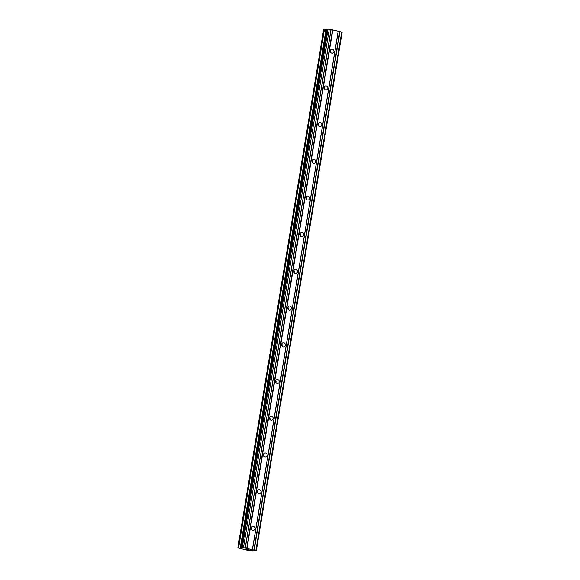 <?xml version="1.0" encoding="UTF-8"?>
<svg xmlns="http://www.w3.org/2000/svg" width="580" height="580" viewBox="0 0 580 580"><rect width="100%" height="100%" fill="white"/><g stroke="black" fill="none" stroke-linecap="round" stroke-linejoin="round"><path stroke-width="0.87" d="M251.234 527.923A2.11 1.892 -95 0 1 254.954 528.764A2.11 1.892 -95 0 1 251.234 527.923M251.394 527.387A2.11 1.892 -95 0 1 251.589 529.591M257.31 491.224A2.11 1.892 -95 0 1 261.029 492.065A2.11 1.892 -95 0 1 257.31 491.224M257.469 490.68A2.11 1.892 -95 0 1 257.665 492.884M263.385 454.517A2.11 1.892 -95 0 1 267.105 455.358A2.11 1.892 -95 0 1 263.385 454.517M263.545 453.98A2.11 1.892 -95 0 1 263.74 456.185M269.461 417.817A2.11 1.892 -95 0 1 273.18 418.659A2.11 1.892 -95 0 1 269.461 417.817M269.62 417.274A2.11 1.892 -95 0 1 269.816 419.478M275.536 381.111A2.11 1.892 -95 0 1 279.255 381.952A2.11 1.892 -95 0 1 275.536 381.111M275.696 380.567A2.11 1.892 -95 0 1 275.892 382.778M281.612 344.411A2.11 1.892 -95 0 1 285.338 345.252A2.11 1.892 -95 0 1 281.612 344.411M281.771 343.868A2.11 1.892 -95 0 1 281.967 346.071M287.687 307.704A2.11 1.892 -95 0 1 291.414 308.546A2.11 1.892 -95 0 1 287.687 307.704M287.854 307.161A2.11 1.892 -95 0 1 288.043 309.365M293.763 271.005A2.11 1.892 -95 0 1 297.489 271.839A2.11 1.892 -95 0 1 293.763 271.005M293.93 270.461A2.11 1.892 -95 0 1 294.118 272.665M299.838 234.298A2.11 1.892 -95 0 1 303.565 235.139A2.11 1.892 -95 0 1 299.838 234.298M300.005 233.755A2.11 1.892 -95 0 1 300.193 235.958M305.921 197.591A2.11 1.892 -95 0 1 309.64 198.432A2.11 1.892 -95 0 1 305.921 197.591M306.08 197.055A2.11 1.892 -95 0 1 306.276 199.259M311.996 160.892A2.11 1.892 -95 0 1 315.716 161.733A2.11 1.892 -95 0 1 311.996 160.892M312.156 160.348A2.11 1.892 -95 0 1 312.352 162.552M318.072 124.185A2.11 1.892 -95 0 1 321.791 125.026A2.11 1.892 -95 0 1 318.072 124.185M318.231 123.649A2.11 1.892 -95 0 1 318.427 125.853M324.147 87.486A2.11 1.892 -95 0 1 327.867 88.327A2.11 1.892 -95 0 1 324.147 87.486M324.307 86.942A2.11 1.892 -95 0 1 324.503 89.146M330.223 50.779A2.11 1.892 -95 0 1 333.942 51.62A2.11 1.892 -95 0 1 330.223 50.779M330.382 50.235A2.11 1.892 -95 0 1 330.578 52.447M256.338 550.609L249.378 550.71L237.836 547.832L241.374 548.1L242.121 548.013L241.374 547.52L243.462 547.592L256.338 550.609L342.164 32.175L329.288 29.152L327.127 29.101L241.345 547.52M327.033 29.667L323.662 29.391L237.851 547.824M246.667 549.376L248.32 549.586M247.689 549.448L248.835 549.535M247.689 549.282L249.045 549.564M245.92 549.122L246.319 548.948M245.572 549.079L245.101 549.021L245.572 549.079M338.27 31.211L252.445 549.651M338.183 31.16L252.358 549.593M339.706 31.537L253.88 549.971M340.003 31.574L254.178 550.007M341.714 31.958L255.889 550.398M252.568 550.376L252.474 550.935L252.583 550.376M324.242 29.341L238.409 547.774M326.141 29.566L240.316 547.999M326.815 29.645L240.99 548.086M241.447 547.636L241.374 548.1M328.106 29L242.28 547.44M329.288 29.152L243.462 547.592M330.999 29.537L245.173 547.977M331.1 29.595L245.275 548.027M332.536 29.913L246.71 548.354M332.818 29.95L246.993 548.39M252.496 550.376L252.409 550.913M324.438 29.363L238.605 547.803M326.032 29.558L240.207 547.991M327.2 29.08L241.374 547.52M323.662 29.391L237.836 547.832M327.127 29.101L241.302 547.542"/></g></svg>
